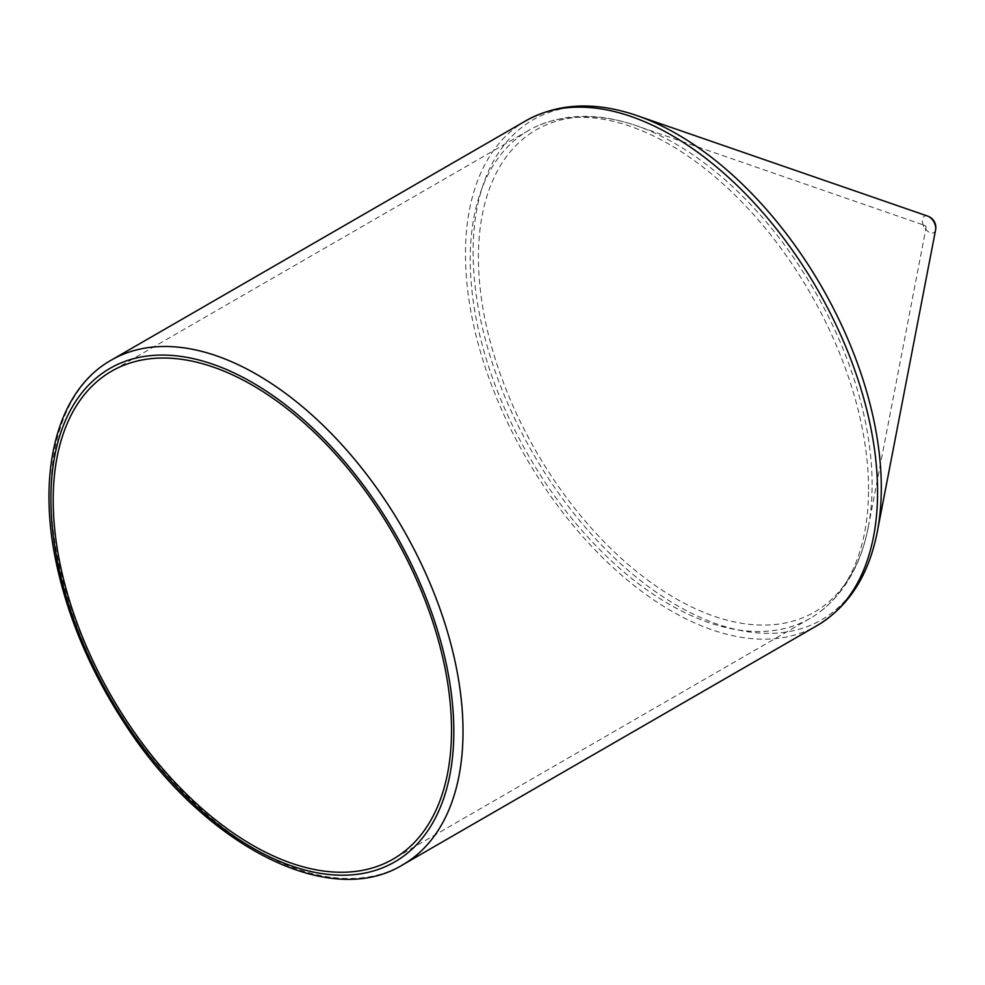 <?xml version="1.0" encoding="UTF-8"?>
<svg xmlns="http://www.w3.org/2000/svg" width="985" height="985" viewBox="0 0 985 985"><rect width="100%" height="100%" fill="white"/><g stroke="black" fill="none" stroke-linecap="round" stroke-linejoin="round"><path stroke-width="0.74" stroke-dasharray="4.92 3.69" d="M868.548 489.373A281.661 162.611 -120 0 0 750.865 211.578A281.661 162.611 -120 0 0 536.887 126.191A281.661 162.611 -120 0 0 528.563 130.463A281.661 162.611 -120 0 0 528.551 455.686A281.661 162.611 -120 0 0 810.212 618.309A281.661 162.611 -120 0 0 818.079 613.224A281.661 162.611 -120 0 0 868.548 489.373M926.072 227.646A1.785 1.034 -120 0 0 924.558 225.343L924.558 225.343A1.785 1.034 -120 0 0 923.548 226.279A1.785 1.034 -120 0 0 924.73 228.323A1.785 1.034 -120 0 0 926.048 227.917L926.048 227.917A1.785 1.034 -120 0 0 926.072 227.646M927.747 216.121A9.456 5.467 -120 0 0 922.391 221.12A9.456 5.467 -120 0 0 928.621 231.918A9.456 5.467 -120 0 0 935.615 229.764M525.818 120.786A291.4 168.238 -120 0 0 525.818 457.274A291.4 168.238 -120 0 0 817.23 625.512M637.049 115.627A288.63 166.65 -120 0 0 473.539 267.834A288.63 166.65 -120 0 0 663.73 597.267A288.63 166.65 -120 0 0 877.303 531.765M111.256 360.128A291.4 168.238 -120 0 0 111.256 696.617A291.4 168.238 -120 0 0 402.656 864.855M872.119 484.632A278.373 160.727 -120 0 0 637.664 126.154A278.373 160.727 -120 0 0 636.556 125.772A278.373 160.727 -120 0 0 478.858 272.574A278.373 160.727 -120 0 0 662.289 590.286A278.373 160.727 -120 0 0 868.278 527.123A278.373 160.727 -120 0 0 868.487 525.978A278.373 160.727 -120 0 0 872.119 484.632M528.563 130.463L111.539 371.222M810.212 618.309L393.187 859.068M637.664 126.154C600.739 113.127 567.151 113.14 536.887 126.191M868.487 525.978C861.309 564.467 844.502 593.549 818.079 613.224M868.278 527.123L926.048 227.917A2.278 2.278 0 0 0 924.558 225.343L636.556 125.772"/><path stroke-width="1.48" d="M451.524 730.131A281.661 162.611 -120 0 0 328.584 446.685A281.661 162.611 -120 0 0 111.539 371.222A281.661 162.611 -120 0 0 111.539 696.457A281.661 162.611 -120 0 0 393.187 859.068A281.661 162.611 -120 0 0 451.524 730.131M927.747 216.134A12.017 12.017 0 0 1 935.615 229.764L935.615 229.764A9.456 5.467 -120 0 0 935.75 228.323A9.456 5.467 -120 0 0 927.747 216.134A9.456 5.467 -120 0 0 927.747 216.121L637.049 115.627A288.63 166.65 -120 0 1 881.292 487.71A288.63 166.65 -120 0 1 877.303 531.765C868.832 575.191 848.799 606.44 817.23 625.512A291.4 168.238 -120 0 0 877.573 492.106A291.4 168.238 -120 0 0 750.373 198.859A291.4 168.238 -120 0 0 525.818 120.786C558.126 102.969 595.199 101.258 637.049 115.627M463.012 731.461A291.4 168.238 -120 0 0 335.811 438.202A291.4 168.238 -120 0 0 111.256 360.128C56.588 390.836 36.125 473.132 56.958 566.203C68.839 619.688 90.866 671.29 123.026 721.032C200.558 843.012 327.906 910.94 402.656 864.855A291.4 168.238 -120 0 0 463.012 731.461M453.826 731.461A284.911 164.495 -120 0 0 151.641 355.536A284.911 164.495 -120 0 0 151.641 758.45A284.911 164.495 -120 0 0 453.826 731.461M525.818 120.786L111.256 360.128M817.23 625.512L402.656 864.855M935.615 229.764L877.303 531.765"/></g></svg>
